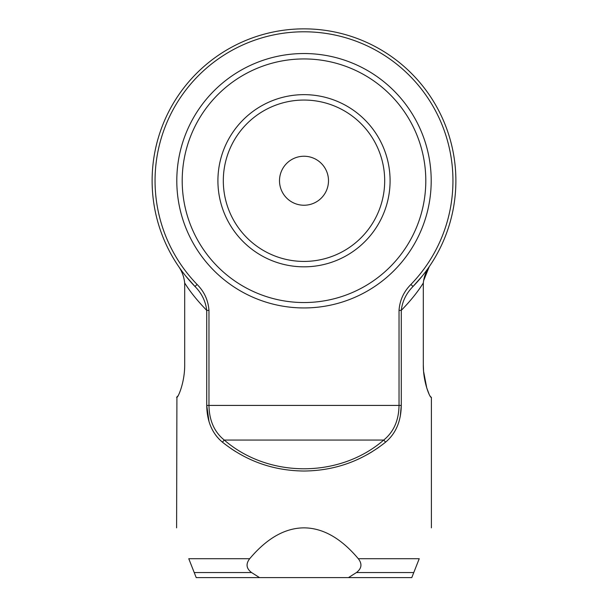 <?xml version="1.0" encoding="UTF-8"?>
<svg xmlns="http://www.w3.org/2000/svg" width="608" height="608" viewBox="0 0 608 608"><rect width="100%" height="100%" fill="white"/><g stroke="black" fill="none" stroke-linecap="round" stroke-linejoin="round"><path stroke-width="0.91" d="M197.098 284.453C204.265 291.642 208.217 300.284 208.97 310.384L208.97 405.422C209.205 420.432 214.305 431.976 224.284 440.063C268.432 478.352 339.568 478.352 383.716 440.063C393.71 431.938 398.81 420.394 399.03 405.422L399.03 310.384C399.752 300.344 403.712 291.703 410.902 284.453A148.945 148.945 0 0 0 304 31.791A148.945 148.945 0 0 0 197.098 284.453L194.986 286.497A151.886 151.886 0 0 1 304 28.857A151.886 151.886 0 0 1 413.014 286.497L422.393 275.88M328.495 180.736A24.495 24.495 0 0 1 304 205.238A24.495 24.495 0 0 1 279.505 180.736A24.495 24.495 0 0 1 304 156.241A24.495 24.495 0 0 1 328.495 180.736M185.592 275.865L194.986 286.497C201.689 293.238 205.603 301.203 206.728 310.384C197.357 300.724 190.015 291.597 184.688 282.986L184.688 364.96C184.802 382.455 178.045 397.617 176.913 397.298L176.609 527.85M400.3 416.13L401.272 405.422C401.052 421.283 395.831 433.527 385.601 442.145C361.844 461.1 334.643 470.721 304 471.025C273.357 470.721 246.156 461.1 222.399 442.145C212.184 433.565 206.956 421.321 206.728 405.422L206.728 310.384L208.97 310.384M249.698 558.706C245.647 563.912 246.278 568.533 251.583 572.561L259.517 577.6L196.209 577.6L188.769 558.706L249.698 558.706C266.904 538.278 285.008 527.987 304 527.85C322.992 527.987 341.096 538.278 358.302 558.706L419.231 558.706C435.328 517.849 435.328 517.849 419.231 558.706L411.791 577.6L348.483 577.6L356.417 572.561C361.722 568.526 362.353 563.905 358.302 558.706M357.702 459.428L362.003 457.376M367.452 454.488L371.921 451.866M376.914 448.628L378.807 447.313M429.879 395.785L431.087 397.298C429.962 397.602 423.206 382.523 423.312 364.96L423.563 371.23M423.578 371.389L426.74 387.858M426.808 388.071L429.104 394.22M430.297 396.507L430.753 397.1M423.312 364.96L423.312 282.986C417.954 291.627 410.613 300.762 401.272 310.384L401.272 405.422L206.728 405.422L209.046 421.663M178.121 395.785L178.592 394.866M178.615 394.828L178.896 394.22M215.779 435.244L217.436 437.319M218.88 438.908L219.617 439.645M231.086 448.628L235.532 451.524M188.769 558.706C172.672 517.849 172.672 517.849 188.769 558.706M348.483 577.6L259.517 577.6M423.312 282.963L423.312 282.986C423.966 276.936 425.942 271.502 429.233 266.684L423.601 280.759M410.902 284.453L413.014 286.497C406.281 293.292 402.367 301.249 401.272 310.384L399.03 310.384M178.767 266.684C182.058 271.495 184.034 276.929 184.688 282.986M177.703 396.507L176.913 397.298M385.601 442.145L383.716 440.063L224.284 440.063L222.399 442.145M304 100.054A80.689 80.689 0 0 0 223.311 180.736A80.689 80.689 0 0 0 304 261.425A80.689 80.689 0 0 0 384.689 180.736A80.689 80.689 0 0 0 304 100.054M304 266.828A86.085 86.085 0 0 1 217.915 180.736A86.085 86.085 0 0 1 304 94.65A86.085 86.085 0 0 1 390.085 180.736A86.085 86.085 0 0 1 304 266.828M304 302.541A121.798 121.798 0 0 0 425.798 180.736A121.798 121.798 0 0 0 304 58.938A121.798 121.798 0 0 0 182.202 180.736A121.798 121.798 0 0 0 304 302.541M304 53.534A127.201 127.201 0 0 1 431.201 180.736A127.201 127.201 0 0 1 304 307.944A127.201 127.201 0 0 1 176.799 180.736A127.201 127.201 0 0 1 304 53.534M413.774 572.561L356.417 572.561M251.583 572.561L194.226 572.561M431.391 397.298L431.391 527.85M178.129 395.785L176.609 397.298"/></g></svg>
